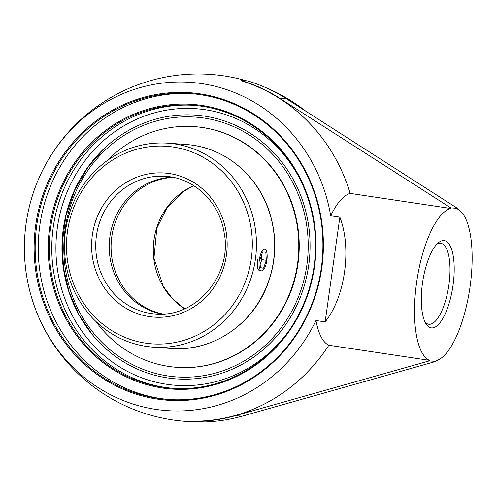 <?xml version="1.0" encoding="UTF-8"?>
<svg xmlns="http://www.w3.org/2000/svg" width="497" height="497" viewBox="0 0 497 497"><rect width="100%" height="100%" fill="white"/><g stroke="black" fill="none" stroke-linecap="round" stroke-linejoin="round"><path stroke-width="0.75" d="M200.378 94.697A153.343 143.819 94.2 0 1 322 262.391A153.343 143.819 94.2 0 1 167.936 399.451A153.343 143.819 94.2 0 1 157.711 398.314A153.343 143.819 94.2 0 1 36.088 230.627A153.343 143.819 94.2 0 1 190.152 93.566A153.343 143.819 94.2 0 1 200.378 94.697M157.319 399.091A154.151 144.577 -85.8 0 0 313.358 188.748A154.151 144.577 -85.8 0 0 65.623 151.616A154.151 144.577 -85.8 0 0 157.319 399.091M191.687 93.684A153.343 143.819 -85.8 0 0 39.07 231.664A153.343 143.819 -85.8 0 0 160.773 398.538A153.343 143.819 -85.8 0 0 169.471 399.551M315.968 320.522L325.137 321.901L339.861 217.158L330.691 215.785A164.538 154.319 -85.8 0 0 201.658 83.595A164.538 154.319 -85.8 0 0 40.729 174.205A164.538 154.319 -85.8 0 0 31.733 298.063A164.538 154.319 -85.8 0 0 165.93 410.528A164.538 154.319 -85.8 0 0 315.968 320.522A77.302 26.751 98.5 0 0 328.821 345.253L429.315 360.319A77.302 26.751 -81.5 0 1 416.579 282.694A77.302 26.751 -81.5 0 1 450.655 208.467L450.736 207.864L279.979 98.437A173.925 163.128 -85.8 0 0 241.014 80.415L247.699 80.905A173.925 163.128 94.2 0 1 286.663 98.922L457.426 208.349L457.339 208.951A77.302 26.751 -81.5 0 1 470.075 286.576A77.302 26.751 -81.5 0 1 435.999 360.803L435.912 361.4L242.076 416.182A173.925 163.128 94.2 0 1 199.757 422.021L193.072 421.531A173.925 163.128 -85.8 0 0 235.392 415.697L429.228 360.915L435.912 361.4M50.737 227.017A141.887 133.072 94.2 0 1 192.668 105.24A141.887 133.072 94.2 0 1 314.036 266.479A141.887 133.072 94.2 0 1 172.111 388.263A141.887 133.072 94.2 0 1 50.737 227.017M314.508 266.572A142.689 133.83 -85.8 0 0 133.103 114.472A142.689 133.83 -85.8 0 0 98.717 359.138A142.689 133.83 -85.8 0 0 314.508 266.572M204.404 116.118A132.221 124.008 -85.8 0 0 103.022 149.591A132.221 124.008 -85.8 0 0 89.814 331.424A132.221 124.008 -85.8 0 0 218.773 374.173A132.221 124.008 -85.8 0 0 308.693 265.404A132.221 124.008 -85.8 0 0 204.404 116.118M436.72 244.325A40.903 14.152 -81.5 0 1 440.46 243.288A40.903 14.152 -81.5 0 1 440.827 243.325A40.903 14.152 -81.5 0 1 448.841 285.346A40.903 14.152 -81.5 0 1 429.073 324.274A40.903 14.152 -81.5 0 1 428.7 324.237A40.903 14.152 -81.5 0 1 425.065 322.075M431.613 327.914A44.127 15.27 98.5 0 0 453.86 277.686A44.127 15.27 98.5 0 0 438.267 242.834A44.127 15.27 98.5 0 0 422.655 281.967A44.127 15.27 98.5 0 0 426.103 323.957A44.127 15.27 98.5 0 0 431.613 327.914M457.426 208.349L450.736 207.864M429.228 360.915L429.315 360.319M328.821 345.253A173.658 162.873 -85.8 0 1 193.109 421.263L193.072 421.531M241.014 80.415L240.977 80.688A173.658 162.873 -85.8 0 1 350.161 193.401A77.302 26.751 98.5 0 0 330.691 215.785M450.655 208.467L350.161 193.401M339.861 217.158C351.975 248.338 345.135 297.007 325.137 321.901M95.909 321.497A120.672 113.173 -85.8 0 0 176.845 367.333L177.267 367.364A120.672 113.173 -85.8 0 0 297.976 263.795A120.672 113.173 -85.8 0 0 194.749 126.66L194.327 126.629A120.672 113.173 -85.8 0 0 107.613 160.289M176.845 367.333A120.672 113.173 -85.8 0 0 297.548 263.764A120.672 113.173 -85.8 0 0 194.327 126.629M259.316 259.788A10.922 3.777 -81.5 0 1 264.715 249.264A10.922 3.777 -81.5 0 1 266.877 260.341A10.922 3.777 -81.5 0 1 261.478 270.865A10.922 3.777 -81.5 0 1 259.316 259.788M260.366 267.92L259.881 259.832L262.609 251.973L265.827 252.209L266.317 260.298L263.584 268.15L260.366 267.92M263.584 268.15L260.353 267.666M260.161 264.441L261.832 259.627L261.552 255.017M266.317 260.298L261.832 259.627M172.204 177.18A69.027 64.74 -85.8 0 0 109.408 241.449A69.027 64.74 -85.8 0 0 162.258 314.116M146.273 346.397A102.264 95.909 -85.8 0 0 153.095 347.154L160.164 347.633M259.359 270.548C257.415 269.635 256.874 265.97 257.738 259.552M193.917 105.333A141.887 133.072 -85.8 0 0 53.247 227.197A141.887 133.072 -85.8 0 0 173.366 388.35M287.707 332.462A138.663 130.052 94.2 0 1 64.914 298.883A138.663 130.052 94.2 0 1 205.304 109.738A138.663 130.052 94.2 0 1 298.983 177.156M235.392 415.697L242.076 416.182M279.979 98.437L286.663 98.922M150.895 313.495A69.027 64.74 94.2 0 1 96.151 238.013A69.027 64.74 94.2 0 1 165.501 176.317C194.246 177.87 219.854 202.534 224.172 233.062C232.484 272.853 197.949 317.993 155.499 314.005A69.027 64.74 94.2 0 1 150.895 313.495M149.336 316.601A72.251 67.76 -85.8 0 0 222.47 218.021A72.251 67.76 -85.8 0 0 106.358 200.614A72.251 67.76 -85.8 0 0 149.336 316.601M145.609 343.129A99.04 92.889 94.2 0 1 67.493 231.304A99.04 92.889 94.2 0 1 173.167 147.031A99.04 92.889 94.2 0 1 251.283 258.856A99.04 92.889 94.2 0 1 145.609 343.129M167.911 143.167C145.056 141.757 124.194 148.025 105.321 161.966C81.955 180.312 68.48 204.739 64.896 235.255C62.324 267.175 71.406 294.653 92.144 317.701C107.203 333.487 125.238 343.054 146.242 346.397L153.095 347.154A102.264 95.909 -85.8 0 0 255.837 255.75A102.264 95.909 -85.8 0 0 174.727 143.925A102.264 95.909 -85.8 0 0 167.911 143.167L186.064 144.484A102.264 95.909 94.2 0 1 192.879 145.242A102.264 95.909 94.2 0 1 273.99 257.067A102.264 95.909 94.2 0 1 171.248 348.472C212.045 352.087 253.166 324.491 267.846 283.806C276.91 258.85 277.096 233.907 268.405 208.964C256.539 175.279 226.589 149.957 192.911 145.242L192.811 145.23M193.693 185.63A69.027 64.74 -85.8 0 0 153.983 239.74A69.027 64.74 -85.8 0 0 184.747 308.861M163.19 314.073A69.027 64.74 94.2 0 1 111.788 236.671A69.027 64.74 94.2 0 1 173.118 177.361M204.13 118.075A130.245 122.156 94.2 0 1 306.86 265.125A130.245 122.156 94.2 0 1 167.887 375.949A130.245 122.156 94.2 0 1 65.163 228.9A130.245 122.156 94.2 0 1 204.13 118.075M246.593 80.825A173.925 173.925 0 0 0 40.729 174.205M31.733 298.063A173.925 173.925 0 0 0 197.123 421.829M240.126 416.722A173.925 173.925 0 0 0 250.563 413.784M305.711 111.129A173.925 173.925 0 0 0 264.075 86.907M162.034 347.807L171.248 348.472M193.749 185.667L183.436 191.463L167.209 207.379L156.828 228.16L153.964 258.123L163.283 286.402L172.794 299.001L184.803 308.83M105.948 146.839L88.174 166.855L74.618 190.289L65.84 216.139L62.224 243.306L63.529 268.045L69.133 292.05L78.849 314.495L92.33 334.587"/></g></svg>
